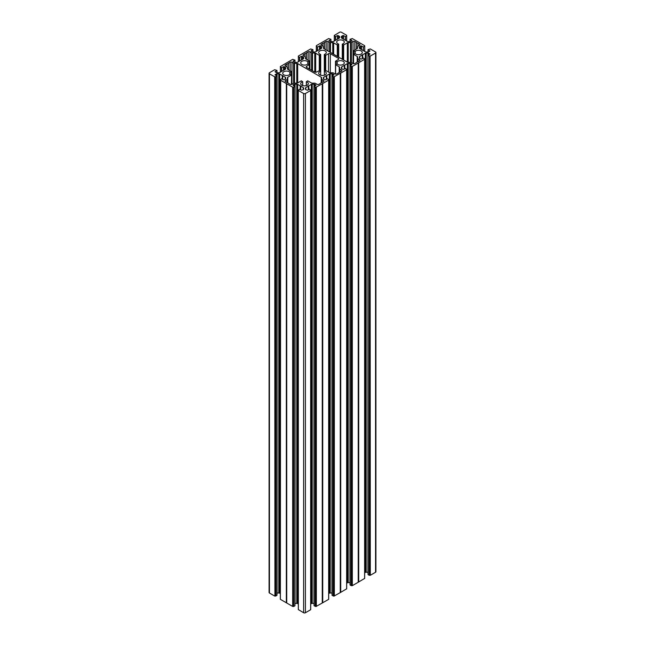 <?xml version="1.0" encoding="UTF-8"?>
<svg xmlns="http://www.w3.org/2000/svg" width="645" height="645" viewBox="0 0 645 645"><rect width="100%" height="100%" fill="white"/><g stroke="black" fill="none" stroke-linecap="round" stroke-linejoin="round"><path stroke-width="0.97" d="M306.585 66.362L306.585 67.403A1.274 0.734 180 0 1 306.206 66.878A1.274 0.734 180 0 1 306.585 66.362L309.527 64.548L307.834 63.968L307.834 61.799A3.814 2.201 0 0 0 307.214 61.323A3.814 2.201 0 0 0 303.053 60.848A3.814 2.201 0 0 0 300.699 62.888A3.814 2.201 0 0 0 301.812 64.444A3.814 2.201 0 0 0 307.834 63.968M291.435 84.487L291.564 74.925L289.847 74.352A3.814 2.201 180 0 1 283.832 74.828A3.814 2.201 180 0 1 282.712 73.272A3.814 2.201 180 0 1 285.066 71.232A3.814 2.201 180 0 1 289.226 71.708A3.814 2.201 180 0 1 289.847 72.184L291.564 71.611L287.791 69.321A1.274 0.734 180 0 1 287.42 68.805L287.42 67.491A1.274 0.734 0 0 0 287.041 66.975L285.404 66.024A1.274 0.734 180 0 1 285.034 65.508A1.274 0.734 180 0 1 285.404 64.984L287.017 64.057A3.177 1.838 0 0 0 288.557 63.17L290.169 62.234A1.274 0.734 180 0 1 291.967 62.234L291.967 84.302L293.612 83.358L293.612 63.186L291.967 62.234M306.585 67.403L314.679 72.071A1.274 0.734 0 0 0 316.477 72.071L319.96 70.45L320.694 71.273L320.613 75.183M293.612 63.186A1.274 0.734 0 0 0 294.507 63.395L294.507 83.141L296.781 83.141A1.274 0.734 0 0 0 297.684 82.923L301.328 80.819L302.634 81.738A3.814 2.201 0 0 0 300.699 83.657A3.814 2.201 0 0 0 301.812 85.213A3.814 2.201 0 0 0 305.972 85.688A3.814 2.201 0 0 0 308.326 83.657A3.814 2.201 0 0 0 307.214 82.092A3.814 2.201 0 0 0 306.399 81.738L307.697 80.819L311.342 82.923A1.274 0.734 0 0 0 312.244 83.141L314.518 83.141A1.274 0.734 180 0 1 315.421 83.358L317.058 84.302A1.274 0.734 0 0 0 318.856 84.302L320.476 83.366A3.177 1.838 180 0 1 322.008 82.479L323.621 81.552A1.274 0.734 0 0 0 324 81.028A1.274 0.734 0 0 0 323.621 80.512L323.621 81.552M324.387 75.183L324.387 71.353A3.814 2.201 180 0 1 325.201 71.708A3.814 2.201 180 0 1 326.314 73.272A3.814 2.201 180 0 1 323.959 75.304A3.814 2.201 180 0 1 319.799 74.828A3.814 2.201 180 0 1 318.686 73.272A3.814 2.201 180 0 1 320.613 71.353M330.321 72.756L330.321 53.696A1.274 0.734 0 0 0 328.523 53.696L325.717 55.317L324.387 54.414A3.814 2.201 180 0 0 326.314 52.503A3.814 2.201 180 0 0 325.201 50.939A3.814 2.201 180 0 0 321.041 50.463A3.814 2.201 180 0 0 318.686 52.503A3.814 2.201 180 0 0 319.799 54.059A3.814 2.201 180 0 0 320.613 54.414L319.283 55.317L315.671 53.229A1.274 0.734 0 0 0 314.768 53.011L312.494 53.011A1.274 0.734 180 0 1 311.6 52.801L309.955 51.85A1.274 0.734 0 0 0 308.157 51.85L306.536 52.785A3.177 1.838 180 0 1 305.004 53.672L303.392 54.599L303.392 55.639A1.274 0.734 180 0 1 303.013 55.123A1.274 0.734 180 0 1 303.392 54.599M343.672 60.05L343.672 44.948L342.366 44.029A3.814 2.201 0 0 0 344.301 42.119A3.814 2.201 0 0 0 343.188 40.554A3.814 2.201 0 0 0 339.028 40.079A3.814 2.201 0 0 0 336.674 42.119A3.814 2.201 0 0 0 337.786 43.675A3.814 2.201 0 0 0 338.601 44.029L337.303 44.948L333.659 42.844A1.274 0.734 0 0 0 332.756 42.626L330.482 42.626A1.274 0.734 180 0 1 329.579 42.417L327.942 41.465A1.274 0.734 0 0 0 326.144 41.465L324.524 42.401A3.177 1.838 180 0 1 322.992 43.288L321.379 44.215A1.274 0.734 0 0 0 321 44.739A1.274 0.734 0 0 0 321.379 45.255L321.379 44.215M330.321 53.696L338.415 58.364A1.274 0.734 180 0 1 338.794 58.889A1.274 0.734 180 0 1 338.415 59.405L335.473 61.219L337.166 61.799L337.166 63.968A3.814 2.201 0 0 0 337.786 64.444A3.814 2.201 0 0 0 341.947 64.919A3.814 2.201 0 0 0 344.301 62.888A3.814 2.201 0 0 0 343.188 61.323A3.814 2.201 0 0 0 337.166 61.799M357.58 48.036L357.58 46.722L357.58 48.036A1.274 0.734 180 0 1 357.209 48.552L353.436 50.842L355.153 51.415A3.814 2.201 180 0 1 361.168 50.939A3.814 2.201 180 0 1 362.288 52.503A3.814 2.201 180 0 1 359.934 54.535A3.814 2.201 180 0 1 355.774 54.059A3.814 2.201 180 0 1 355.153 53.583L353.565 54.341L357.209 56.446A1.274 0.734 180 0 1 357.58 56.962L357.58 58.276A1.274 0.734 0 0 0 357.959 58.792L359.596 59.743A1.274 0.734 180 0 1 359.966 60.259A1.274 0.734 180 0 1 359.596 60.783L357.983 61.718A3.177 1.838 0 0 0 356.443 62.597L354.831 63.532A1.274 0.734 180 0 1 353.033 63.532L351.388 62.589A1.274 0.734 0 0 0 350.493 62.372L350.493 42.626A1.274 0.734 0 0 0 351.388 42.417L353.033 41.465L353.033 63.532M346.639 588.821L340.641 592.392L340.35 73.191L334.11 76.82L334.11 596.053L340.294 592.594L340.294 73.361M334.11 596.053L333.449 596.044L333.449 76.811L332.054 76.102L334.037 74.804L332.844 73.998A1.274 0.734 0 0 0 331.949 73.78L330.232 73.78A1.274 0.734 0 0 0 329.329 73.998L326.701 75.497L326.701 79.15M332.102 595.262L333.449 596.044M328.692 593.594L329.329 593.231A1.274 0.734 180 0 1 330.232 593.013L331.949 593.013A1.274 0.734 180 0 1 332.054 593.013M328.652 599.334L322.734 602.744L322.734 83.519L328.652 80.101L328.652 599.205M316.123 606.437L315.461 606.429L315.792 87.011L316.123 606.437L322.734 602.744M314.115 605.647L315.461 606.429M310.713 603.978L311.342 603.615A1.274 0.734 180 0 1 312.244 603.398L313.962 603.398A1.274 0.734 180 0 1 314.067 603.398M310.664 90.356L310.664 609.59M310.664 609.719L305.416 612.75L305.416 93.517A1.274 0.734 180 0 1 303.618 93.517L303.618 612.75A1.274 0.734 0 0 0 305.416 612.75M298.361 609.59L303.618 612.75M298.321 603.978L297.684 603.615A1.274 0.734 0 0 0 296.781 603.398L295.063 603.398A1.274 0.734 0 0 0 294.959 603.398M294.91 605.776L293.677 606.494L293.677 87.26L294.91 86.551L294.91 605.647M292.677 606.437L286.727 603.002L286.727 83.769L292.677 87.204L292.677 606.437L293.677 606.494M280.333 598.786L280.277 79.529L280.712 79.778L280.382 599.334L286.727 603.002M280.277 593.561L279.696 593.231L279.696 73.998A1.274 0.734 0 0 0 278.793 73.78L277.084 73.78A1.274 0.734 0 0 0 276.181 73.998L274.988 74.804L276.971 76.102L275.802 76.811L275.802 596.044L275.802 76.811M278.793 73.78L278.793 593.013A1.274 0.734 180 0 1 279.696 593.231M278.793 593.013L277.084 593.013L277.084 73.78M276.923 595.262L275.802 596.044M274.915 596.053L274.689 76.82L274.915 596.053L275.576 596.044M274.689 596.053L269.441 593.021A1.274 0.734 180 0 1 269.07 592.497L269.07 73.272A1.274 0.734 0 0 0 269.441 73.788L269.441 593.021M375.93 52.503L375.93 571.728A1.274 0.734 180 0 1 375.559 572.252L375.559 53.019A1.274 0.734 0 0 0 375.93 52.503A1.274 0.734 0 0 0 375.559 51.979L370.311 48.947L368.029 49.673L368.077 51.979M370.311 575.284L370.085 56.05L370.311 575.284L375.559 572.252M370.085 575.284L369.198 575.275L369.424 56.042L369.424 575.275M362.675 58.381L362.675 54.728L365.304 53.229A1.274 0.734 180 0 1 366.207 53.011L367.916 53.011A1.274 0.734 180 0 1 368.819 53.229L370.012 54.035L368.029 55.333L368.077 574.622L369.198 575.275M368.029 572.244A1.274 0.734 0 0 0 367.916 572.244L367.916 53.011M366.207 53.011L366.207 572.244L367.916 572.244M366.207 572.244A1.274 0.734 0 0 0 365.304 572.462L365.304 53.229M364.667 572.825L365.304 572.462M364.619 578.436L358.628 582.008L358.338 62.807L358.233 582.25L358.233 63.025L352.323 66.435L352.323 585.668L358.233 582.25M352.323 585.668L351.211 585.66L351.211 66.427L350.09 65.782L350.09 585.007L351.211 585.66M350.042 582.629A1.274 0.734 0 0 0 349.937 582.629L349.937 63.395L348.219 63.395L348.219 582.629L349.937 582.629M348.219 582.629A1.274 0.734 0 0 0 347.316 582.846L347.316 63.613L344.769 65.081L344.769 68.717M346.679 583.209L347.316 582.846M340.641 73.159L346.679 69.652L345.502 68.426L343.479 69.466L341.753 68.854A1.274 0.734 180 0 1 341.374 68.338L341.374 67.346A1.274 0.734 180 0 1 341.753 66.83L344.341 65.314L344.341 68.967M344.398 68.934L344.341 65.314M347.316 63.613A1.274 0.734 180 0 1 348.219 63.395M349.937 63.395A1.274 0.734 180 0 1 350.832 63.613L350.832 65.218M351.888 64.218L350.832 63.613M350.042 584.942L350.042 65.717L351.888 64.613M351.211 66.427L352.323 66.435M358.628 62.775L364.667 59.267L363.49 58.042L361.466 59.082L359.733 58.469A1.274 0.734 180 0 1 359.362 57.953L359.362 56.962A1.274 0.734 180 0 1 359.733 56.446L362.329 54.93L362.329 58.582M368.077 55.397L369.198 56.042M370.085 56.05L369.424 56.042M370.311 56.05L375.559 53.019M363.264 50.592L363.264 46.956L361.466 45.916L359.733 46.529A1.274 0.734 0 0 0 359.362 47.045L359.362 48.036A1.274 0.734 0 0 0 359.733 48.552L365.304 51.769A1.274 0.734 0 0 0 366.207 51.987L367.916 51.987A1.274 0.734 0 0 0 368.819 51.769L370.012 50.971L368.077 49.738M363.264 46.956L363.49 50.721M364.723 51.439L364.723 46.246L363.49 46.956M364.723 46.246L364.619 45.666L352.323 38.563L350.042 39.289L352.025 40.587L350.832 41.385A1.274 0.734 180 0 1 349.937 41.602L348.219 41.602A1.274 0.734 180 0 1 347.316 41.385L341.753 38.168A1.274 0.734 180 0 1 341.374 37.652L341.374 36.66A1.274 0.734 180 0 1 341.753 36.144L343.479 35.531L345.277 36.572L345.277 40.208M345.502 40.337L345.277 36.572M345.502 36.572L346.623 35.927L346.623 40.99M334.336 35.41L339.584 32.25A1.274 0.734 180 0 1 341.382 32.25L346.639 35.282L346.623 35.927M316.364 51.374L316.348 45.666L328.652 38.563L330.933 39.289L328.95 40.587L330.143 41.385A1.274 0.734 0 0 0 331.038 41.602L332.756 41.602A1.274 0.734 0 0 0 333.659 41.385L339.222 38.168A1.274 0.734 0 0 0 339.592 37.652L339.592 36.66A1.274 0.734 0 0 0 339.222 36.144L337.496 35.531L335.473 36.572L334.352 35.797M316.364 46.311L317.485 46.956L317.485 50.721M317.711 50.592L317.485 46.956M317.711 46.956L319.509 45.916L319.509 49.552M320.186 49.165L320.186 45.916L319.509 45.916M320.186 45.916L321.234 46.529L321.234 48.552A1.274 0.734 0 0 0 321.613 48.036L321.613 47.045A1.274 0.734 0 0 0 321.234 46.529M321.234 48.552L315.671 51.769A1.274 0.734 0 0 1 314.768 51.987L313.051 51.987A1.274 0.734 0 0 1 312.156 51.769L311.1 51.165M299.498 61.106L299.498 57.341L298.377 56.695L298.361 56.05L310.664 48.947L312.946 49.673L311.1 50.77M299.498 57.341L301.521 56.3L303.247 56.913A1.274 0.734 180 0 1 303.626 57.429L303.626 58.421A1.274 0.734 180 0 1 303.247 58.937L297.684 62.154A1.274 0.734 180 0 1 296.781 62.372L295.063 62.372A1.274 0.734 180 0 1 294.168 62.154L293.112 61.549M294.91 62.363L294.91 60.122L293.112 61.154M294.91 60.122L292.677 59.332L280.382 66.564M280.39 66.951L281.51 67.725L283.534 66.685L285.267 67.298A1.274 0.734 180 0 1 285.638 67.814L285.638 68.805A1.274 0.734 180 0 1 285.267 69.321L279.696 72.538A1.274 0.734 180 0 1 278.793 72.756L277.084 72.756A1.274 0.734 180 0 1 276.181 72.538L274.988 71.74L276.971 70.442L274.689 69.716L269.441 72.748A1.274 0.734 0 0 0 269.07 73.272M274.689 76.82L269.441 73.788M274.915 76.82L275.576 76.811M282.244 79.101L282.244 75.465L279.696 73.998M282.244 75.465L282.72 75.739L282.72 79.375M280.277 79.529L281.51 78.811L283.534 79.851L285.267 79.238A1.274 0.734 0 0 0 285.638 78.722L285.638 77.731A1.274 0.734 0 0 0 285.267 77.215L282.72 75.739M286.324 602.769L286.324 83.536L280.382 80.101M286.324 83.536L286.727 83.769M293.677 87.26L292.677 87.204M293.112 85.382L294.91 86.551M293.112 84.987L294.168 84.382A1.274 0.734 180 0 1 295.063 84.164L296.781 84.164A1.274 0.734 180 0 1 297.684 84.382L300.231 85.85L300.231 89.486M300.699 89.76L300.699 86.124L300.231 85.85M300.699 86.124L303.247 87.599A1.274 0.734 180 0 1 303.626 88.115L303.626 89.107A1.274 0.734 180 0 1 303.247 89.623L301.521 90.236L299.498 89.195L298.321 90.421L298.321 609.654M298.361 609.719L298.321 90.421M298.361 90.485L303.618 93.517M310.664 90.485L305.416 93.517M308.366 89.736L308.366 86.075L305.778 87.599A1.274 0.734 0 0 0 305.408 88.115L305.408 89.107A1.274 0.734 0 0 0 305.778 89.623L307.504 90.236L309.527 89.195L310.648 89.977M308.366 86.075L308.713 89.534M315.461 87.196L314.067 86.486L316.05 85.188L314.857 84.382A1.274 0.734 0 0 0 313.962 84.164L312.244 84.164A1.274 0.734 0 0 0 311.342 84.382L308.713 85.882M322.307 602.978L322.307 83.745L316.123 87.204M322.307 83.745L322.653 602.777M323.766 79.238L323.766 77.215A1.274 0.734 0 0 0 323.387 77.731L323.387 78.722A1.274 0.734 0 0 0 323.766 79.238L325.491 79.851L327.515 78.811L328.636 79.464L328.652 80.101M323.766 77.215L326.314 75.739L326.314 79.375M326.41 79.319L326.314 75.739M333.449 76.811L334.11 76.82M337.166 63.968L335.61 64.742L339.222 66.83A1.274 0.734 180 0 1 339.592 67.346L339.592 68.66A1.274 0.734 0 0 0 339.971 69.176L341.608 70.128A1.274 0.734 180 0 1 341.987 70.644A1.274 0.734 180 0 1 341.608 71.168L339.996 72.103A3.177 1.838 0 0 0 338.464 72.982L336.843 73.917A1.274 0.734 0 0 1 335.045 73.917L333.401 72.974A1.274 0.734 180 0 0 332.506 72.756L330.232 72.756A1.274 0.734 0 0 1 329.329 72.538L325.717 70.45L325.717 55.317M324.387 71.353L325.717 70.45M307.834 61.799L309.39 61.025L305.778 58.937A1.274 0.734 180 0 1 305.408 58.421L305.408 57.107A1.274 0.734 0 0 0 305.029 56.591L303.392 55.639M354.831 49.931L354.831 41.465L356.443 42.401A3.177 1.838 180 0 0 357.983 43.288L359.596 44.215A1.274 0.734 180 0 1 359.966 44.739A1.274 0.734 180 0 1 359.596 45.255L359.596 44.215M357.58 46.722A1.274 0.734 180 0 1 357.959 46.206L359.596 45.255M323.387 48.036L323.387 46.722L323.387 48.036A1.274 0.734 0 0 0 323.766 48.552L347.316 62.154A1.274 0.734 180 0 0 348.219 62.372L350.493 62.372M321.379 45.255L323.016 46.206A1.274 0.734 180 0 1 323.387 46.722M343.672 44.948L347.316 42.844L347.316 62.154M348.219 62.372L348.219 42.626A1.274 0.734 0 0 0 347.316 42.844M348.219 42.626L350.493 42.626M354.831 41.465A1.274 0.734 0 0 0 353.033 41.465M285.404 81.552A1.274 0.734 180 0 1 285.034 81.028A1.274 0.734 180 0 1 285.404 80.512L285.404 81.552L287.017 82.479A3.177 1.838 0 0 1 288.557 83.366L290.169 84.302A1.274 0.734 0 0 0 291.967 84.302M291.435 75.11L287.791 77.215A1.274 0.734 180 0 0 287.42 77.731L287.42 79.045A1.274 0.734 180 0 1 287.041 79.561L285.404 80.512M296.781 83.141L296.781 63.395L294.507 63.395M296.781 63.395A1.274 0.734 180 0 1 297.684 63.613L321.234 77.215L321.234 82.778M321.613 77.731L321.613 82.608L321.613 77.731A1.274 0.734 0 0 0 321.234 77.215M321.984 82.487L321.984 79.561A1.274 0.734 180 0 1 321.613 79.045M321.984 79.561L323.621 80.512M294.507 83.141A1.274 0.734 0 0 0 293.612 83.358M369.746 575.09L369.746 55.857M362.385 58.55L362.385 54.761M357.58 58.276L357.58 61.839L357.58 58.276M358.338 582.04L358.338 62.807M359.362 47.045L359.362 48.036M357.983 46.19L357.983 43.288M356.443 48.996L356.443 42.401M351.759 585.475L351.759 66.242M339.592 72.224L339.592 68.66L339.592 72.224M340.35 592.424L340.35 73.191M322.992 46.19L322.992 43.288M339.592 37.652L339.592 36.66M324.524 48.996L324.524 42.401M306.536 59.38L306.536 52.785M305.004 56.575L305.004 53.672M305.408 88.115L305.408 89.107M308.423 89.703L308.423 85.914M315.792 606.244L315.792 87.011M322.363 602.809L322.363 83.576M300.602 89.703L300.602 85.914M293.241 606.244L293.241 87.011M286.662 602.809L286.662 83.576M333.771 595.859L333.771 76.626M288.557 69.765L288.557 63.17M287.017 66.959L287.017 64.057M275.254 595.859L275.254 76.626M282.615 79.319L282.615 75.53M287.42 82.608L287.42 79.045M305.408 58.421L305.408 57.107M309.39 69.023L309.39 64.742M306.399 85.567L306.399 81.738M324.951 55.244L324.951 70.523M342.963 44.884L342.963 59.638M355.153 51.415L355.153 53.583M368.819 53.229L368.819 54.833M362.756 54.696L362.756 58.332M362.28 58.606L362.28 54.97M359.733 56.446L359.733 58.469M358.709 62.75L358.709 581.975M364.619 578.565L364.619 59.332M359.596 60.783L359.596 59.743M357.959 58.792L357.959 61.718M357.209 62.009L357.209 56.446M353.565 54.341L353.565 63.718M359.733 48.552L359.733 46.529M360.789 45.916L360.789 49.165M361.466 49.552L361.466 45.916M353.678 51.068L353.678 53.93M354.944 53.551L354.944 51.447M351.436 66.427L351.436 585.66M352.097 585.668L352.097 66.435M344.688 68.765L344.688 65.113M335.731 61.468L335.731 64.298M336.956 63.936L336.956 61.831M338.415 59.405L338.415 58.364M344.301 68.991L344.301 65.355M341.753 66.83L341.753 68.854M340.721 73.135L340.721 592.36M346.639 588.95L346.639 69.716M341.608 71.168L341.608 70.128M339.971 69.176L339.971 72.103M339.222 72.393L339.222 66.83M335.61 64.742L335.61 74.111M334.352 40.99L334.352 35.927M335.473 36.572L335.473 40.337M337.496 35.531L337.496 39.168M335.698 40.208L335.698 36.572M339.222 36.144L339.222 38.168M338.173 38.781L338.173 35.531M330.885 39.353L330.885 41.594M326.144 41.465L326.144 49.931M329.579 42.417L329.579 51.914M327.942 50.971L327.942 41.465M330.482 52.439L330.482 42.626M332.756 42.626L332.756 53.745M337.303 44.948L337.303 56.373M333.659 54.269L333.659 42.844M343.479 35.531L343.479 39.168M342.801 38.781L342.801 35.531M341.753 36.144L341.753 38.168M350.09 41.594L350.09 39.353M351.388 42.417L351.388 62.589M338.665 44.15L338.665 57.163L338.681 44.11M338.012 56.784L338.012 44.884M342.285 44.11L342.285 59.251L342.31 44.15M324.322 71.232L324.322 54.535M328.523 53.696L328.523 72.071M312.898 49.738L312.898 51.979M308.157 51.85L308.157 60.316M311.6 52.801L311.6 70.297M309.955 69.346L309.955 51.85M314.768 53.011L314.768 72.127M312.494 70.813L312.494 53.011M319.283 55.317L319.283 70.45M315.671 72.288L315.671 53.229M320.678 54.535L320.678 71.232M320.049 70.523L320.049 55.244M305.778 89.623L305.778 87.599M308.326 86.124L308.326 89.76M302.634 81.738L302.634 85.567M311.342 84.382L311.342 603.615M308.794 89.486L308.794 85.85M312.244 603.398L312.244 84.164M313.962 84.164L313.962 603.398M314.857 85.987L314.857 84.382M314.115 605.776L314.115 86.551M315.236 87.196L315.236 606.429M316.348 606.437L316.348 87.204M322.266 83.794L322.266 603.019M303.247 89.623L303.247 87.599M300.659 86.075L300.659 89.736M297.684 84.382L297.684 603.615M295.063 84.164L295.063 603.398M296.781 603.398L296.781 84.164M294.168 85.987L294.168 84.382M292.903 606.437L292.903 87.204M300.312 89.534L300.312 85.882M306.335 81.697L306.335 85.591L306.319 81.657M302.715 81.657L302.715 85.591L302.69 81.697M297.684 63.613L297.684 82.923M326.354 79.351L326.354 75.699M320.694 54.494L320.678 71.313M329.329 73.998L329.329 593.231M326.781 79.101L326.781 75.465M330.232 593.013L330.232 73.78M331.949 73.78L331.949 593.013M332.844 75.602L332.844 73.998M332.102 595.391L332.102 76.166M333.223 76.811L333.223 596.044M334.336 596.053L334.336 76.82M340.254 73.409L340.254 592.634M324.322 71.313L324.306 54.494M290.169 70.7L290.169 62.234M276.923 72.748L276.923 70.507M289.847 74.352L289.847 72.184M284.211 66.685L284.211 69.934M285.267 69.321L285.267 67.298M281.736 67.725L281.736 71.361M283.534 70.321L283.534 66.685M280.39 67.08L280.39 72.143M281.51 71.49L281.51 67.725M285.404 64.984L285.404 66.024M276.923 595.391L276.923 76.166M276.181 73.998L276.181 75.602M282.325 75.497L282.325 79.15M285.267 77.215L285.267 79.238M287.041 79.561L287.041 82.487M287.791 77.215L287.791 82.778M282.671 79.351L282.671 75.699M291.322 74.699L291.322 71.837M290.057 72.216L290.057 74.32M302.199 56.3L302.199 59.55M303.247 58.937L303.247 56.913M299.723 57.341L299.723 60.977M301.521 59.937L301.521 56.3M298.377 56.695L298.377 61.759M309.269 64.298L309.269 61.468M308.044 61.831L308.044 63.936M309.527 69.104L309.527 61.219M291.564 84.455L291.564 71.611M335.473 74.078L335.473 61.219M353.436 63.694L353.436 50.842M364.667 59.267L364.667 578.5M364.659 58.759L364.659 59.235M368.029 574.558L368.029 55.333M368.029 51.987L368.029 49.673M364.667 45.73L364.667 46.214M346.679 69.652L346.679 588.885M346.671 69.144L346.671 69.62M316.316 51.398L316.316 46.246M316.308 45.73L316.308 51.407M330.933 41.602L330.933 39.289M334.303 41.014L334.303 35.862M334.287 35.346L334.287 41.022M346.679 35.346L346.679 41.022M346.671 41.014L346.671 35.862M350.042 41.602L350.042 39.289M312.946 51.987L312.946 49.673M328.684 80.004L328.684 79.529M328.692 80.036L328.692 599.269M314.067 605.711L314.067 86.486M310.697 90.389L310.697 89.913M310.713 90.421L310.713 609.654M298.329 90.389L298.329 89.913M294.959 605.711L294.959 86.486M332.054 595.327L332.054 76.102M294.959 62.372L294.959 60.058M280.333 66.5L280.341 67.016M276.971 72.756L276.971 70.442M276.971 595.327L276.971 76.102M280.333 80.036L280.333 599.269M298.321 56.115L298.329 56.631"/></g></svg>
